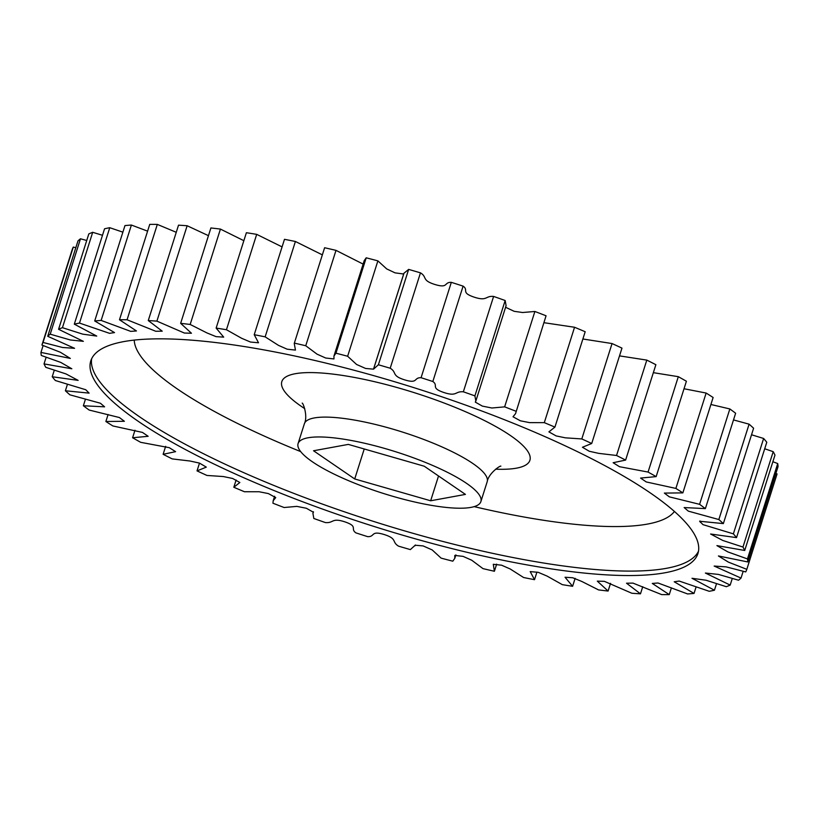<?xml version="1.0" encoding="UTF-8"?>
<svg xmlns="http://www.w3.org/2000/svg" width="819" height="819" viewBox="0 0 819 819"><rect width="100%" height="100%" fill="white"/><g stroke="black" fill="none" stroke-linecap="round" stroke-linejoin="round"><path stroke-width="1.23" d="M138.503 421.488A318.478 72.185 -162.4 0 0 469.737 552.938A318.478 72.185 -162.4 0 0 697.942 553.49A318.478 72.185 -162.4 0 0 650.235 492.884A318.478 72.185 -162.4 0 0 319 361.445A318.478 72.185 -162.4 0 0 90.796 360.892A318.478 72.185 -162.4 0 0 138.503 421.488M339.865 438.615A95.884 21.734 17.6 0 1 436.22 467.014A95.884 21.734 17.6 0 1 480.886 501.576A95.884 21.734 17.6 0 1 439.107 506.562A95.884 21.734 17.6 0 1 342.762 478.153A95.884 21.734 17.6 0 1 298.085 443.591A95.884 21.734 17.6 0 1 339.865 438.615M515.55 413.636L546.058 315.786L515.55 413.636L513.022 416.769L520.372 420.802L529.637 422.635L544.307 422.645L574.559 327.262A369.85 83.825 -162.4 0 1 585.186 331.736L554.924 427.108L548.904 431.869L556.111 435.913L565.417 437.837L581.797 438.933L612.049 343.55A369.85 83.825 -162.4 0 1 621.969 348.116L591.707 443.499L582.432 447.256L589.281 451.269L598.73 453.368L616.543 455.487L646.805 360.104A369.85 83.825 -162.4 0 1 655.876 364.701L625.614 460.083L613.134 462.725L619.461 466.697L648.064 472.061L678.316 376.679A369.85 83.825 -162.4 0 1 686.404 381.244L656.152 476.617L640.581 478.071L646.263 481.951L675.88 488.421A369.85 83.825 17.6 0 1 682.862 492.884L713.124 397.502A369.85 83.825 -162.4 0 0 706.132 393.048L684.019 388.749M682.862 492.884L664.363 493.089L669.328 496.846L699.59 504.33A369.85 83.825 17.6 0 1 705.374 508.619L735.626 413.237A369.85 83.825 -162.4 0 0 729.842 408.947L710.902 404.484M705.374 508.619L684.141 507.555L688.329 511.138L718.847 519.543A369.85 83.825 17.6 0 1 723.351 523.607L753.603 428.224A369.85 83.825 -162.4 0 0 749.098 424.17L733.517 419.922M723.351 523.607L699.631 521.253L702.999 524.651L733.374 533.855A369.85 83.825 17.6 0 1 736.527 537.622L766.779 442.25A369.85 83.825 -162.4 0 0 763.625 438.472L751.535 434.766M736.527 537.622L710.605 534.008L722.788 540.468L742.956 547.051A369.85 83.825 17.6 0 1 744.717 550.47L774.969 455.098A369.85 83.825 -162.4 0 0 773.208 451.668L764.711 448.771M744.717 550.47L716.912 545.608L727.948 551.955L747.46 558.927A369.85 83.825 17.6 0 1 747.798 561.957L778.05 466.584A369.85 83.825 -162.4 0 0 777.712 463.554L772.87 461.721M747.798 561.957L718.417 555.958L728.367 562.121L746.805 569.328L777.067 473.945L775.869 473.454M75.829 247.686L73.28 247.082A369.85 83.825 -162.4 0 0 72.195 249.672L41.933 345.055A369.85 83.825 17.6 0 1 43.028 342.455L62.592 347.502L74.57 348.31L47.717 336.292L77.979 240.909A369.85 83.825 -162.4 0 1 80.477 238.79L50.225 334.172L70.321 339.967L83.354 341.339L58.569 329.289L88.821 233.917A369.85 83.825 -162.4 0 1 92.69 232.299L62.439 327.682L82.75 334.152L96.734 336.077L74.304 324.16L104.556 228.777A369.85 83.825 -162.4 0 1 109.756 227.702L79.494 323.075L109.551 333.333L114.527 332.596L94.707 320.966L124.969 225.583A369.85 83.825 -162.4 0 1 131.398 225.051L101.146 320.434L130.712 331.367L136.456 330.958L119.482 319.758L149.744 224.375A369.85 83.825 -162.4 0 1 157.32 224.396L127.068 319.779L155.774 331.275L162.223 331.173L148.27 320.557L178.522 225.174A369.85 83.825 -162.4 0 1 187.142 225.747L156.89 321.13L184.357 333.036L191.441 333.241L180.641 323.341L210.903 227.958A369.85 83.825 -162.4 0 1 220.434 229.085L190.172 324.457L206.982 332.944L216.073 336.64L223.7 337.131L216.134 328.081L246.386 232.709A369.85 83.825 -162.4 0 1 256.695 234.357L226.443 329.729L241.646 338.288L250.491 342.045L258.528 342.782L254.218 334.705L284.48 239.322A369.85 83.825 -162.4 0 1 295.403 241.482L265.151 336.855L278.501 345.383L287.162 349.191L295.454 350.092L294.246 343.437L324.611 247.737L294.246 343.437M86.732 240.489L80.477 238.79M102.498 235.288L92.69 232.299M122.881 232.156L109.756 227.702M147.594 231.142L131.398 225.051M176.259 232.299L157.32 224.396M208.456 235.667L187.142 225.747M243.857 240.694L220.434 229.085M282.074 246.898L256.695 234.357M322.338 254.863L295.403 241.482M363.124 264.097L336.005 250.368A369.85 83.825 -162.4 0 0 324.611 247.737M366.206 257.811L364.209 260.657L333.957 356.04L335.944 353.184L366.206 257.811A369.85 83.825 -162.4 0 1 377.887 260.872L347.635 356.255L356.562 364.455L365.602 368.458L373.546 369.154L378.388 364.772L408.64 269.4L403.921 273.259L373.669 368.642M403.685 274.007L395.055 272.86L386.691 268.908L377.887 260.872M505.159 300.512L474.907 395.884L475.839 401.044L506.091 305.661L505.159 300.512A369.85 83.825 -162.4 0 0 493.611 296.427C485.053 295.659 487.52 301.597 473.935 297.072C460.421 292.444 469.082 290.274 463.093 286.128A369.85 83.825 -162.4 0 0 451.32 282.34C443.693 282.084 448.679 288.657 434.971 284.51C421.273 280.241 427.549 277.129 420.464 272.85A369.85 83.825 -162.4 0 0 408.64 269.4M546.058 315.786A369.85 83.825 -162.4 0 0 534.889 311.476L522.583 312.51L514.178 311.322L505.589 307.279M574.559 327.262L544.379 322.758M612.049 343.55L582.882 338.994M646.805 360.104L619.502 355.876M678.316 376.679L653.347 372.665M675.88 488.421L706.132 393.048M699.59 504.33L729.842 408.947M718.847 519.543L749.098 424.17M733.374 533.855L763.625 438.472M742.956 547.051L773.208 451.668M747.46 558.927L777.712 463.554M746.805 569.328A369.85 83.825 17.6 0 1 745.72 571.918L726.156 566.881L714.168 566.062L741.021 578.091L743.171 571.314M741.021 578.091A369.85 83.825 17.6 0 1 738.523 580.21L718.427 574.416L705.384 573.044L730.179 585.083L732.268 578.511M730.179 585.083A369.85 83.825 17.6 0 1 726.31 586.701L705.988 580.221L692.004 578.296L714.444 590.223L716.502 583.712M714.444 590.223A369.85 83.825 17.6 0 1 709.244 591.298L679.197 581.05L674.221 581.777L694.031 593.417L696.119 586.844M694.031 593.417A369.85 83.825 17.6 0 1 687.602 593.949L658.036 583.005L652.282 583.425L669.256 594.625L671.406 587.858M669.256 594.625A369.85 83.825 17.6 0 1 661.68 594.604L632.974 583.108L626.525 583.21L640.478 593.826L642.741 586.701M640.478 593.826A369.85 83.825 17.6 0 1 631.859 593.253L604.391 581.347L597.307 581.142L608.097 591.042L610.544 583.333M608.097 591.042A369.85 83.825 17.6 0 1 598.566 589.915L581.766 581.439L572.676 577.743L565.049 577.252L572.614 586.291L575.143 578.306M572.614 586.291A369.85 83.825 17.6 0 1 562.305 584.643L547.092 576.095L538.247 572.338L530.21 571.601L534.52 579.678L536.926 572.102M534.52 579.678A369.85 83.825 17.6 0 1 523.597 577.518L510.237 569L501.576 565.192L493.294 564.291L494.389 571.263A369.85 83.825 17.6 0 1 482.995 568.632L471.744 560.237L463.083 556.367L454.791 555.436L454.791 558.343L452.794 561.189A369.85 83.825 17.6 0 1 441.113 558.128L432.186 549.928L423.147 545.925L415.202 545.229L410.36 549.6A369.85 83.825 17.6 0 1 398.536 546.15C391.451 541.871 397.727 538.759 384.029 534.49C370.321 530.343 375.307 536.916 367.68 536.66A369.85 83.825 17.6 0 1 355.907 532.872C349.918 528.726 358.579 526.556 345.065 521.928C331.48 517.403 333.947 523.341 325.389 522.573A369.85 83.825 17.6 0 1 313.841 518.488L312.909 513.339L313.442 512.274L306.378 508.261L296.847 506.377L284.111 507.524A369.85 83.825 17.6 0 1 272.942 503.214L273.188 500.737L275.727 497.604L268.376 493.581L259.111 491.748L244.441 491.738A369.85 83.825 17.6 0 1 233.814 487.264L239.844 482.504L232.627 478.47L223.331 476.545L206.951 475.45A369.85 83.825 17.6 0 1 197.031 470.884L206.316 467.127L199.467 463.104L190.018 461.015L172.195 458.896A369.85 83.825 17.6 0 1 163.124 454.299L175.604 451.658L169.287 447.686L140.684 442.321A369.85 83.825 17.6 0 1 132.596 437.755L148.157 436.302L142.475 432.422L112.868 425.952A369.85 83.825 17.6 0 1 105.876 421.498L124.375 421.294L119.41 417.536L89.158 410.053A369.85 83.825 17.6 0 1 83.374 405.763L104.597 406.828L100.409 403.235L69.902 394.83A369.85 83.825 17.6 0 1 65.397 390.776L89.107 393.12L85.749 389.731L55.375 380.528A369.85 83.825 17.6 0 1 52.221 376.75L78.133 380.374L65.96 373.914L45.792 367.332A369.85 83.825 17.6 0 1 44.031 363.902L71.837 368.775L60.801 362.428L41.288 355.446A369.85 83.825 17.6 0 1 40.95 352.416L70.321 358.425L60.371 352.262L41.933 345.055M236.118 480.006L233.814 487.264M199.498 463.124L197.031 470.884M165.653 446.335L163.124 454.299M134.981 430.251L132.596 437.755M108.098 414.516L105.876 421.498M85.483 399.078L83.374 405.763M67.465 384.234L65.397 390.776M54.289 370.229L52.221 376.75M46.13 357.279L44.031 363.902M43.131 345.546L40.95 352.416M73.28 247.082L43.028 342.455M336.005 250.368L305.743 345.741L317.004 354.136L325.665 358.016L333.957 358.937L333.957 356.04M420.464 272.85L390.202 368.233C397.287 372.502 391.011 375.614 404.709 379.883C418.417 384.039 413.441 377.467 421.068 377.713L451.32 282.34M463.093 286.128L432.831 381.511C438.82 385.647 430.17 387.827 443.683 392.444C457.268 396.98 454.801 391.042 463.349 391.81L493.611 296.427M475.839 401.044L475.296 402.109L482.371 406.111L491.891 408.005L504.637 406.859L534.889 311.476M648.064 472.061A369.85 83.825 17.6 0 1 656.152 476.617M616.543 455.487A369.85 83.825 17.6 0 1 625.614 460.083M581.797 438.933A369.85 83.825 17.6 0 1 591.707 443.499M544.307 422.645A369.85 83.825 17.6 0 1 554.924 427.108M504.637 406.859A369.85 83.825 17.6 0 1 515.796 411.169M463.349 391.81A369.85 83.825 17.6 0 1 474.907 395.884M421.068 377.713A369.85 83.825 17.6 0 1 432.831 381.511M378.388 364.772A369.85 83.825 17.6 0 1 390.202 368.233M335.944 353.184A369.85 83.825 17.6 0 1 347.635 356.255M294.359 343.11A369.85 83.825 17.6 0 1 305.743 345.741M254.218 334.705A369.85 83.825 17.6 0 1 265.151 336.855M216.134 328.081A369.85 83.825 17.6 0 1 226.443 329.729M180.641 323.341A369.85 83.825 17.6 0 1 190.172 324.457M148.27 320.557A369.85 83.825 17.6 0 1 156.89 321.13M119.482 319.758A369.85 83.825 17.6 0 1 127.068 319.779M94.707 320.966A369.85 83.825 17.6 0 1 101.146 320.434M74.304 324.16A369.85 83.825 17.6 0 1 79.494 323.075M58.569 329.289A369.85 83.825 17.6 0 1 62.439 327.682M47.717 336.292A369.85 83.825 17.6 0 1 50.225 334.172M430.661 500.778L354.719 478.961L313.544 450.767L348.31 444.4L424.252 466.216L465.427 494.4L430.661 500.778L438.523 475.982M354.719 478.961L364.23 448.966M480.886 501.576L487.182 481.736A95.884 21.734 -162.4 0 0 472.819 463.482A95.884 21.734 -162.4 0 0 346.161 418.765A95.884 21.734 -162.4 0 0 304.381 423.74C308.098 416.103 303.122 402.887 302.191 403.112L302.221 403.153M304.729 408.63A130.129 29.494 17.6 0 1 301.32 406.357A130.129 29.494 17.6 0 1 338.523 374.836A130.129 29.494 17.6 0 1 510.421 435.534A130.129 29.494 17.6 0 1 495.618 469.174M698.494 551.207A318.478 72.185 17.6 0 1 466.369 547.348A318.478 72.185 17.6 0 1 139.916 417.045A318.478 72.185 17.6 0 1 91.667 358.712M134.244 340.1A284.234 64.425 -162.4 0 0 177.518 389.086A284.234 64.425 -162.4 0 0 300.686 451.607M474.15 506.633A284.234 64.425 -162.4 0 0 674.426 511.455M487.182 481.736C488.554 473.351 500.235 465.417 500.87 466.134L500.849 466.144M700.01 520.997L700.306 522.225M496.662 564.137L494.502 570.945M455.876 554.903L454.791 558.343M415.315 544.993L415.079 545.741M313.411 511.721L312.909 513.339M274.621 496.242L273.188 500.737M403.798 273.771L373.546 369.154M298.085 443.591L304.381 423.74"/></g></svg>
